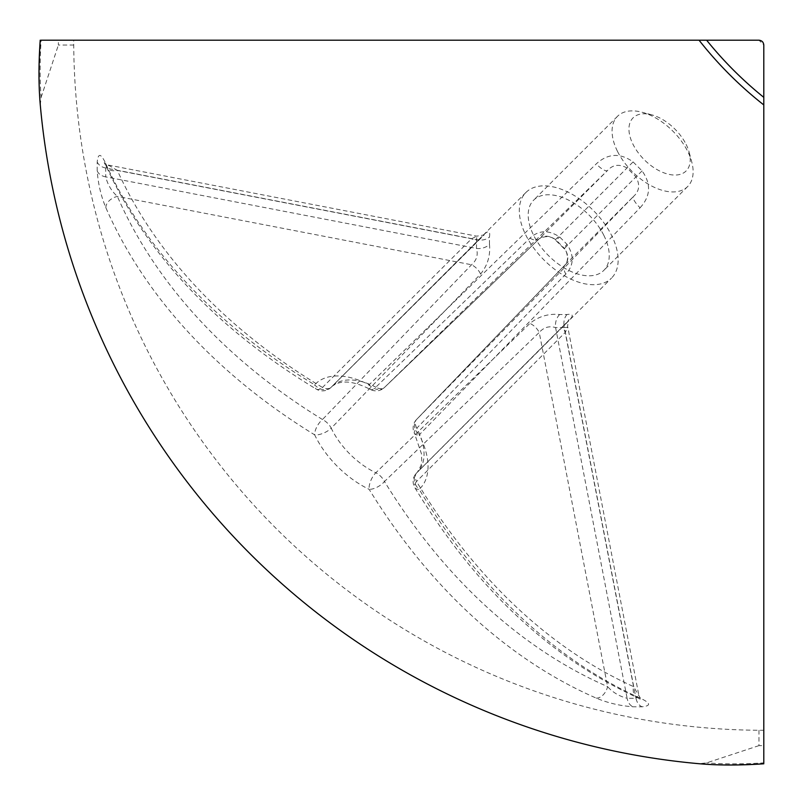 <?xml version="1.0" encoding="UTF-8"?>
<svg xmlns="http://www.w3.org/2000/svg" width="804" height="804" viewBox="0 0 804 804"><rect width="100%" height="100%" fill="white"/><g stroke="black" fill="none" stroke-linecap="round" stroke-linejoin="round"><path stroke-width="0.6" stroke-dasharray="4.02 3.01" d="M97.224 170.92A12.11 8.532 -0.8 0 0 105.726 176.88C107.656 184.629 111.535 191.131 117.374 196.407A677.551 487.093 179.6 0 0 322.484 419.517A12.11 5.507 121.6 0 0 316.314 427.929A12.11 5.507 121.6 0 0 314.666 434.853A689.651 495.797 -0.4 0 1 105.887 207.764C101.013 196.146 98.128 183.865 97.224 170.92A596.106 406.643 -158.9 0 1 97.224 161.905C98.148 152.68 101.033 153.343 105.887 163.905A12.11 8.291 155.7 0 0 106.399 166.709A12.11 8.291 155.7 0 0 117.374 170.438L471.556 238.778A12.11 7.166 -134.9 0 0 480.159 238.657A12.11 7.166 -134.9 0 0 480.591 238.155L331.228 387.196A12.11 7.176 45 0 1 331.097 387.327A12.11 7.176 45 0 1 322.484 387.458L471.556 238.778L476.752 236.165L476.44 248.426C478.3 254.828 476.671 260.275 471.556 264.757L322.484 419.517A12.11 6.894 43.9 0 1 331.097 427.929A12.11 6.894 43.9 0 1 331.228 428.17A12.11 5.146 154.4 0 1 314.666 434.853A73.938 42.692 -135 0 0 369.147 489.334A689.651 495.797 90.4 0 0 596.236 698.113C607.774 702.967 620.055 705.852 633.08 706.776A596.106 406.643 -111.1 0 0 642.094 706.776C651.32 705.872 650.657 702.987 640.095 698.113A689.651 479.375 -90.4 0 1 419.196 489.334A73.938 42.692 -135 0 0 419.949 436.331A73.938 42.692 -135 0 0 419.196 434.853A689.651 3.166 -46 0 0 640.095 207.764A12.11 3.628 -135.9 0 1 633.562 196.407C639.391 191.181 640.195 184.669 635.974 176.88L564.438 248.426C568.639 254.808 568.9 260.255 565.222 264.757A12.11 6.914 -136.1 0 0 565.192 264.787A12.11 6.914 -136.1 0 0 565.845 274.063C573.905 265.36 574.297 255.461 567.031 244.346L559.654 236.969C548.519 229.703 538.62 230.095 529.936 238.155L375.83 387.196A12.11 6.904 46.1 0 0 384.453 387.488A12.11 6.904 46.1 0 1 384.453 387.488L384.453 387.488A677.551 3.115 -44 0 1 607.593 170.438L539.243 238.778L384.483 387.458L539.213 238.808C543.725 235.1 549.172 235.361 555.574 239.562A12.11 1.075 133.6 0 0 555.484 240.074A12.11 1.075 133.6 0 0 559.654 236.969M596.236 698.113A12.11 8.04 113.6 0 0 607.593 686.626A677.551 487.093 -89.6 0 1 384.483 481.516A12.11 5.507 148.4 0 1 369.147 489.334A12.11 5.146 115.6 0 1 370.473 481.455A12.11 5.146 115.6 0 1 375.83 472.772A12.11 6.894 46.1 0 1 384.453 481.455A12.11 6.894 46.1 0 1 384.483 481.516L539.243 332.444L607.593 686.626C612.819 692.435 619.331 696.314 627.12 698.274A12.11 8.532 90.8 0 0 633.08 706.776M565.845 274.063L416.804 428.17A60.531 34.954 45 0 1 417.427 429.376A60.531 34.954 45 0 1 417.427 472.189A60.531 34.954 45 0 1 416.804 472.772A12.11 9.879 47.4 0 0 414.502 481.455A12.11 9.879 47.4 0 0 419.196 489.334A12.11 5.638 -31 0 1 414.864 487.686A12.11 5.638 -31 0 1 416.542 481.516A677.551 470.963 89.6 0 0 633.562 686.626A12.11 8.291 -65.7 0 0 637.291 697.601L637.291 697.601A12.11 8.291 -65.7 0 0 640.095 698.113M416.804 472.772A12.11 7.176 -135 0 0 416.673 472.903L416.673 472.903A12.11 7.176 -135 0 0 416.512 481.455A12.11 7.176 -135 0 0 416.542 481.516L565.222 332.444L567.835 327.248L564.438 327.56L635.974 698.274L638.778 694.887L567.835 327.248C566.931 328.926 568.74 317.902 569.071 319.841L565.343 323.841A12.11 7.166 -135.1 0 0 565.222 332.444L633.562 686.626L641.311 699.761L637.291 697.601C549.212 657.059 475.074 587.081 414.864 487.686A12.11 12.11 0 0 1 416.673 472.903L565.343 323.841A12.11 7.166 -135.1 0 1 565.845 323.409L416.804 472.772M105.887 163.905A689.651 479.375 -179.6 0 0 314.666 384.804A73.938 42.692 -135 0 1 369.147 384.804A689.651 3.166 136 0 1 596.236 163.905C607.854 153.343 620.135 152.68 633.08 161.905L555.574 239.562L564.438 248.426A12.11 1.075 136.4 0 1 563.926 248.516C565.654 248.426 570.187 259.28 565.192 264.787L416.512 419.547L565.222 264.757L633.562 196.407A677.551 3.115 134 0 1 416.542 419.517A12.11 6.904 43.9 0 1 416.542 419.517A12.11 12.11 0 0 0 414.502 433.527A12.11 4.734 -27.5 0 1 416.804 428.17A12.11 6.904 43.9 0 1 416.673 427.929A12.11 6.904 43.9 0 1 416.512 419.547A12.11 9.186 44.3 0 0 414.864 427.929A12.11 9.186 44.3 0 0 419.196 434.853A12.11 4.734 -27.5 0 1 414.502 433.527L421.427 453.687L421.768 460.813L421.135 465.214L417.427 472.189L611.522 278.083A60.531 34.954 45 0 1 525.916 235.281A60.531 34.954 45 0 1 525.916 192.478A60.531 34.954 45 0 1 611.522 235.281A60.531 34.954 45 0 1 611.522 278.083M617.502 151.403A49.637 28.663 -135 0 0 687.701 186.498A49.637 28.663 -135 0 0 691.741 161.895A49.637 28.663 -135 0 0 687.701 151.403A49.637 28.663 -135 0 0 642.105 112.258A49.637 28.663 -135 0 0 617.502 116.299A49.637 28.663 -135 0 0 617.502 151.403M603.814 235.281A49.637 28.663 45 0 1 603.814 270.385A49.637 28.663 45 0 1 533.615 235.281A49.637 28.663 45 0 1 533.615 200.186A49.637 28.663 45 0 1 603.814 235.281M686.124 144.408A37.527 21.668 45 0 1 689.189 152.348A37.527 21.668 45 0 1 671.32 174.79A37.527 21.668 45 0 1 633.049 144.408A37.527 21.668 45 0 1 651.652 114.811A37.527 21.668 45 0 1 686.124 144.408M525.916 192.478L331.811 386.573C340.353 379.689 353.247 380.664 370.473 389.498L370.473 389.498A12.11 12.11 0 0 0 384.453 387.488A12.11 9.186 45.7 0 1 376.071 389.136A12.11 9.186 45.7 0 1 369.147 384.804A12.11 4.734 117.5 0 0 370.473 389.498A12.11 4.734 117.5 0 0 375.83 387.196A60.531 34.954 45 0 0 331.811 386.573A60.531 34.954 45 0 0 331.228 387.196A12.11 9.879 42.6 0 1 322.545 389.498A12.11 9.879 42.6 0 1 314.666 384.804A12.11 5.638 121 0 0 316.314 389.136A12.11 12.11 0 0 0 331.097 387.327L484.149 234.929L476.752 236.165L109.113 165.222L105.726 168.026A585.644 399.508 21.1 0 0 105.726 176.88L476.44 248.426A12.11 8.321 -7 0 0 489.475 244.346C490.551 255.481 487.586 265.38 480.591 274.063L331.228 428.17A60.531 34.954 45 0 0 331.811 429.376A60.531 34.954 45 0 0 375.83 472.772L529.936 323.409C538.64 316.414 548.539 313.449 559.654 314.525L567.031 314.525C574.297 313.449 573.905 316.414 565.845 323.409M640.095 207.764C650.657 196.226 651.32 183.945 642.094 170.92A596.106 156.941 -135 0 0 633.08 161.905M758.956 730.273L758.956 745.63L763.8 745.63L763.8 730.273L758.956 730.273A690.093 690.093 0 0 1 73.727 45.044L73.727 40.2L699.058 40.2M763.8 730.273L763.8 104.942M763.8 97.364L763.8 45.044L758.956 40.2L706.636 40.2M40.28 104.942L41.125 97.364A344.434 102.932 -71.8 0 1 41.125 40.2L58.37 40.2L58.37 45.044L73.727 45.044M41.125 40.2L40.28 40.2M73.727 40.2L58.37 40.2M41.125 97.364L58.37 45.044M758.956 745.63L706.636 762.875L699.058 763.72M763.8 763.72L763.8 762.875A344.434 102.932 161.8 0 1 706.636 762.875M763.8 745.63L763.8 762.875M489.475 244.346L489.475 236.969C490.551 229.703 487.586 230.095 480.591 238.155M529.936 238.155A12.11 6.914 46.1 0 0 539.213 238.808A12.11 6.914 46.1 0 1 539.213 238.808C545.655 235.552 551.082 235.974 555.484 240.074L563.926 248.516A12.11 1.075 136.4 0 1 567.031 244.346M642.094 170.92L635.974 176.88A585.644 154.187 45 0 0 627.12 168.026C619.371 163.795 612.869 164.599 607.593 170.438A12.11 3.628 45.9 0 1 596.236 163.905M559.654 314.525A12.11 8.321 97 0 0 555.574 327.56L627.12 698.274A585.644 399.508 68.9 0 0 635.974 698.274A12.11 8.583 89.2 0 0 642.094 706.776M567.031 314.525A12.11 8.733 82.7 0 0 564.438 327.56L555.574 327.56C549.192 325.69 543.745 327.318 539.243 332.444A12.11 6.884 46 0 0 529.936 323.409M97.224 161.905A12.11 8.583 0.8 0 0 105.726 168.026L476.44 239.562A12.11 8.733 7.3 0 0 489.475 236.969M316.314 389.136L316.314 389.136A12.11 5.638 121 0 0 322.484 387.458A677.551 470.963 0.4 0 1 117.374 170.438L104.239 162.689L106.399 166.709C146.941 254.788 216.919 328.926 316.314 389.136M105.887 207.764A12.11 8.04 -23.6 0 1 117.374 196.407L471.556 264.757A12.11 6.884 44 0 1 480.591 274.063M687.701 186.498L603.814 270.385M689.189 152.348L691.741 161.895M651.652 114.811L642.105 112.258M617.502 116.299L533.615 200.186"/><path stroke-width="1.21" d="M41.125 40.2L699.058 40.2A350.263 317.449 -135 0 0 763.8 104.942L763.8 45.044C763.488 42.12 761.88 40.512 758.956 40.2L706.636 40.2A344.434 312.163 45 0 0 763.8 97.364L763.8 762.875M699.058 40.2L706.636 40.2L699.058 40.2M40.28 40.2A350.263 104.671 108.2 0 0 40.28 104.942A726.414 726.414 0 0 0 699.058 763.72A350.263 104.671 -18.2 0 0 763.8 763.72M40.28 104.942C38.572 85.726 38.552 64.149 40.2 40.2M763.8 763.8C739.851 765.448 718.274 765.428 699.058 763.72"/></g></svg>

